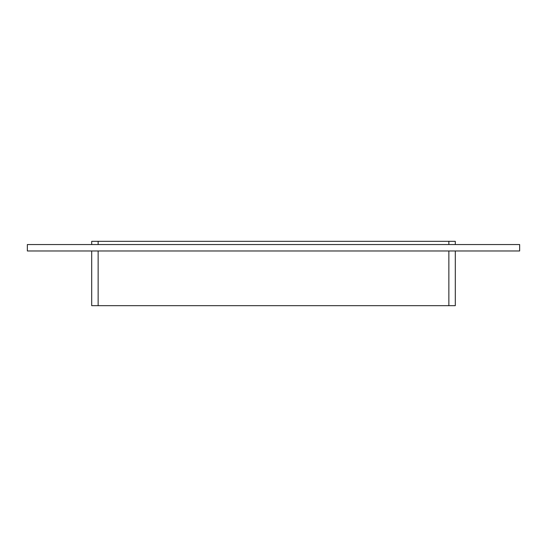 <?xml version="1.0" encoding="UTF-8"?>
<svg xmlns="http://www.w3.org/2000/svg" width="547" height="547" viewBox="0 0 547 547"><rect width="100%" height="100%" fill="white"/><g stroke="black" fill="none" stroke-linecap="round" stroke-linejoin="round"><path stroke-width="0.82" d="M91.705 250.977L91.705 305.677L98.139 305.677L98.139 250.977M448.861 250.977L448.861 305.677L455.295 305.677L455.295 250.977M448.861 305.677L98.139 305.677M98.139 244.543L98.139 241.323L91.705 241.323L91.705 244.543M98.139 241.323L448.861 241.323L448.861 244.543M455.295 244.543L455.295 241.323L448.861 241.323M519.65 250.977L27.35 250.977L27.35 244.543L519.65 244.543L519.65 250.977"/></g></svg>
